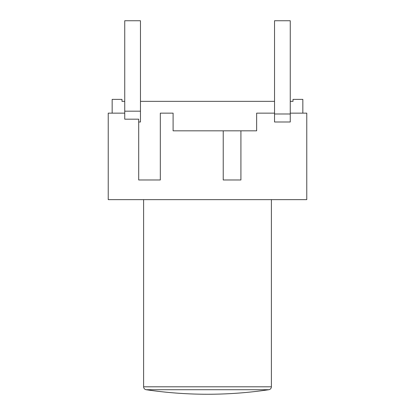 <?xml version="1.0" encoding="UTF-8"?>
<svg xmlns="http://www.w3.org/2000/svg" width="415" height="415" viewBox="0 0 415 415"><rect width="100%" height="100%" fill="white"/><g stroke="black" fill="none" stroke-linecap="round" stroke-linejoin="round"><path stroke-width="0.62" d="M124.739 113.145L108.227 113.145L108.227 199.636L306.773 199.636L306.773 113.145L290.261 113.145M274.533 113.145L256.646 113.145L256.646 130.834L240.918 130.834L240.918 179.98L223.229 179.98L223.229 130.834L173.097 130.834L173.097 113.145L160.32 113.145L160.32 179.98L138.698 179.98L138.698 119.178L124.739 119.178L124.739 20.75L140.467 20.75L140.467 111.178L124.739 111.178M240.918 130.834L223.229 130.834M302.841 113.145L302.841 99.382L293.011 99.382L293.011 101.348L290.261 101.348L293.011 101.348M274.533 101.348L140.467 101.348M121.989 101.348L124.739 101.348L121.989 101.348L121.989 99.382L112.159 99.382L112.159 113.145M290.261 113.99L290.261 121.989L274.533 121.989L274.533 20.75L290.261 20.75L290.261 113.99L274.533 113.99M138.698 121.989L140.467 121.989L140.467 111.178M268.873 389.716C248.528 392.735 228.068 394.25 207.5 394.25A417.729 417.729 0 0 1 146.127 389.716L268.873 389.716C270.43 389.363 271.27 388.393 271.389 386.801L143.611 386.801L143.611 199.636M271.389 199.636L271.389 386.801M146.127 389.716C144.57 389.363 143.73 388.393 143.611 386.801"/></g></svg>
